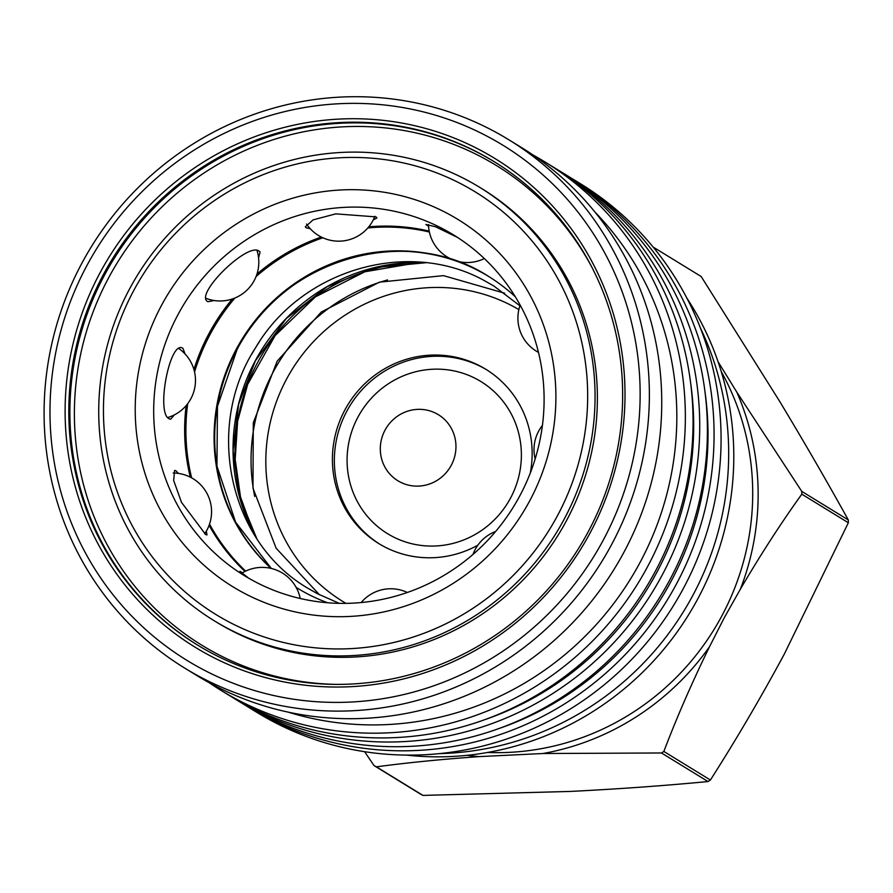<?xml version="1.0" encoding="UTF-8"?>
<svg xmlns="http://www.w3.org/2000/svg" width="893" height="893" viewBox="0 0 893 893"><rect width="100%" height="100%" fill="white"/><g stroke="black" fill="none" stroke-linecap="round" stroke-linejoin="round"><path stroke-width="1.34" d="M428.584 226.275L425.894 224.467L435.527 226.766L457.473 237.404M214.164 300.517L207.89 301.722C193.502 294.79 248.667 240.82 259.372 251.368L260.075 252.049L258.568 257.865M310.217 228.697L306.165 227.782L305.328 226.822L313.063 219.89L335.768 213.862L376.087 216.899L376.958 217.97L373.285 219.845M519.737 495.972A199.898 193.413 -58.5 0 0 453.454 234.87A199.898 193.413 -58.5 0 0 178.053 314.503A199.898 193.413 -58.5 0 0 244.336 575.605A199.898 193.413 -58.5 0 0 519.737 495.972M174.347 414.888L170.641 419.241L169.536 418.917C155.471 414.642 169.793 338.994 182.909 348.326L185.085 353.996M206.294 531.268L207.02 534.929L205.736 534.606L181.491 502.335L173.655 480.445L174.582 470.444L175.888 470.734L178.41 473.402M248.834 578.273L239.916 571.33L242.483 572.804M529.638 500.962A215.392 208.404 -58.5 0 0 447.337 213.394A215.392 208.404 -58.5 0 0 161.477 305.428A215.392 208.404 -58.5 0 0 243.789 592.997A215.392 208.404 -58.5 0 0 529.638 500.962M515.361 296.833A182.853 176.926 -58.5 0 0 488.27 276.238A182.853 176.926 -58.5 0 0 456.781 261.091M452.438 259.595A182.853 176.926 -58.5 0 0 236.355 349.085A182.853 176.926 -58.5 0 0 271.07 568.406M133.671 290.649A247.93 239.893 -58.5 0 0 228.418 621.662A247.93 239.893 -58.5 0 0 557.455 515.73A247.93 239.893 -58.5 0 0 462.708 184.717A247.93 239.893 -58.5 0 0 133.671 290.649M129.708 288.662A254.125 245.888 -58.5 0 0 213.963 620.602A254.125 245.888 -58.5 0 0 564.086 519.358A254.125 245.888 -58.5 0 0 479.82 187.418A254.125 245.888 -58.5 0 0 129.708 288.662M213.963 620.602L216.296 622.03A254.125 245.888 -58.5 0 0 566.419 520.786A254.125 245.888 -58.5 0 0 482.153 188.847L479.82 187.418M336.081 684.373A281.451 272.32 121.5 0 1 108.689 277.69A281.451 272.32 121.5 0 1 351.552 126.516A281.451 272.32 121.5 0 1 591.981 267.42M588.085 532.005A283.572 274.374 -58.5 0 0 494.063 161.611A283.572 274.374 -58.5 0 0 103.376 274.575A283.572 274.374 -58.5 0 0 197.398 644.969A283.572 274.374 -58.5 0 0 588.085 532.005M590.061 533.009A286.664 277.377 -58.5 0 0 480.512 150.27A286.664 277.377 -58.5 0 0 100.061 272.756A286.664 277.377 -58.5 0 0 209.609 655.495A286.664 277.377 -58.5 0 0 590.061 533.009M86.811 265.723A302.169 292.368 -58.5 0 0 202.287 669.147A302.169 292.368 -58.5 0 0 603.311 540.042A302.169 292.368 -58.5 0 0 487.835 136.618A302.169 292.368 -58.5 0 0 86.811 265.723M81.866 263.234A309.916 299.869 -58.5 0 0 184.617 668.042A309.916 299.869 -58.5 0 0 611.593 544.585A309.916 299.869 -58.5 0 0 508.843 139.777A309.916 299.869 -58.5 0 0 81.866 263.234M184.617 668.042L196.996 675.633A309.916 299.869 -58.5 0 0 623.973 552.175A309.916 299.869 -58.5 0 0 521.211 147.367L508.843 139.777M288.227 712.145A302.169 292.368 -58.5 0 0 639.991 562.557A302.169 292.368 -58.5 0 0 595.073 212.188M208.973 682.598A309.916 299.869 -58.5 0 0 220.604 690.122A309.916 299.869 -58.5 0 0 647.581 566.664A309.916 299.869 -58.5 0 0 544.819 161.856A309.916 299.869 -58.5 0 0 532.842 154.891M220.604 690.122L228.307 694.854A309.916 299.869 -58.5 0 0 655.283 571.397A309.916 299.869 -58.5 0 0 552.533 166.589L544.819 161.856M484.553 719.747A303.709 293.875 -58.5 0 0 656.656 572.67A303.709 293.875 -58.5 0 0 690.747 383.789M231.655 696.875A309.916 299.869 -58.5 0 0 234.982 698.951L242.65 703.651A309.916 299.869 -58.5 0 0 669.627 580.193A309.916 299.869 -58.5 0 0 566.865 175.385L559.197 170.686A309.916 299.869 -58.5 0 0 555.848 168.654M234.982 698.951A309.916 299.869 -58.5 0 0 661.959 575.483A309.916 299.869 -58.5 0 0 559.197 170.686M498.886 728.554A303.709 293.875 -58.5 0 0 671 581.477A303.709 293.875 -58.5 0 0 705.079 392.585M245.999 705.682A309.916 299.869 -58.5 0 0 249.314 707.747L256.324 712.045A309.916 299.869 -58.5 0 0 683.301 588.587A309.916 299.869 -58.5 0 0 580.539 183.779L573.54 179.482A309.916 299.869 -58.5 0 0 570.192 177.461M249.314 707.747A309.916 299.869 -58.5 0 0 676.291 584.29A309.916 299.869 -58.5 0 0 573.54 179.482M387.562 279.944A182.853 176.926 -58.5 0 0 273.336 371.778A182.853 176.926 -58.5 0 0 254.695 496.441M530.263 473.089A102.271 98.956 -58.5 0 0 485.77 369.244A102.271 98.956 -58.5 0 0 344.865 409.987A102.271 98.956 -58.5 0 0 378.777 543.569A102.271 98.956 -58.5 0 0 477.833 545.221M379.759 544.172A102.271 98.956 121.5 0 1 346.819 411.182A102.271 98.956 121.5 0 1 486.741 369.847M384.95 430.292A38.734 37.484 121.5 0 1 426.519 410.054A38.734 37.484 121.5 0 1 451.322 465.164A38.734 37.484 121.5 0 1 388.332 472.263A38.734 37.484 121.5 0 1 384.95 430.292M357.769 417.444A89.244 86.353 121.5 0 1 476.069 378.788A89.244 86.353 121.5 0 1 510.684 497.781A89.244 86.353 121.5 0 1 392.384 536.425A89.244 86.353 121.5 0 1 357.769 417.444M439.289 753.625A294.422 284.878 -58.5 0 0 692.789 595.508A294.422 284.878 -58.5 0 0 700.458 328.099M406.482 755.098A294.422 284.878 -58.5 0 0 697.902 598.645A294.422 284.878 -58.5 0 0 686.918 298.184M718.061 361.732L736.781 392.083L801.758 491.373L848.294 519.938C827.353 482.075 804.437 442.493 779.556 401.191L701.184 276.529L654.636 247.964A294.422 284.878 -58.5 0 0 653.308 247.261M801.758 491.373A294.422 284.878 -58.5 0 1 801.802 494.175C780.951 523.175 760.479 554.843 740.386 589.168L724.346 617.61L709.489 646.778C691.997 682.542 676.782 717.436 663.856 751.46L710.404 780.024C735.821 740.219 760.423 698.326 784.188 654.335L848.35 522.751A294.422 284.878 -58.5 0 0 848.294 519.938M801.802 494.175L848.35 522.751M364.623 751.694L374 765.558A294.422 284.878 -58.5 0 0 376.411 766.841C407.264 762.7 441.51 759.296 479.139 756.617L542.977 753.513L661.49 752.978L708.026 781.542A294.422 284.878 -58.5 0 0 710.404 780.024M661.49 752.978A294.422 284.878 -58.5 0 0 663.856 751.46M374 765.558L420.536 794.123A294.422 284.878 -58.5 0 0 422.958 795.406L570.314 791.432C618.76 788.988 664.671 785.695 708.026 781.542M376.411 766.841L422.958 795.406M655.987 250.565L654.636 247.964M296.141 587.404A182.853 176.926 -58.5 0 0 296.989 587.918A182.853 176.926 -58.5 0 0 327.608 602.753M193.915 369.501A199.898 193.413 121.5 0 1 209.018 333.502A199.898 193.413 121.5 0 1 232.28 299.01M256.994 274.006A199.898 193.413 121.5 0 1 321.313 237.047M368.764 226.833A199.898 193.413 121.5 0 1 429.209 231.142M429.377 232.001A199.385 192.921 -58.5 0 0 367.816 227.961M322.842 237.772A199.385 192.921 -58.5 0 0 256.068 276.562M234.892 298.028A199.385 192.921 -58.5 0 0 210.212 334.205A199.385 192.921 -58.5 0 0 194.562 372.024M488.583 276.428A182.853 176.926 -58.5 0 0 236.98 349.464A182.853 176.926 -58.5 0 0 271.349 568.473L235.607 522.182L216.954 466.146L217.457 406.427L237.069 349.52C282.746 258.49 406.594 222.737 488.895 276.618M296.141 587.393A182.853 176.926 -58.5 0 0 297.302 588.107L296.141 587.393M197.933 645.304A283.572 274.374 121.5 0 1 104.448 275.234A283.572 274.374 121.5 0 1 494.599 161.946M259.327 341.874A182.853 176.926 -58.5 0 0 251.848 354.052M425.492 262.687A182.853 176.926 -58.5 0 0 255.32 360.716A182.853 176.926 -58.5 0 0 256.47 538.077M418.393 262.509A185.945 179.917 -58.5 0 0 247.629 384.325A185.945 179.917 -58.5 0 0 253.099 531.826M518.866 309.592A170.451 164.926 -58.5 0 0 286.597 379.034A170.451 164.926 -58.5 0 0 345.915 603.355M487.533 752.464A254.125 245.888 -58.5 0 0 721.734 616.114A254.125 245.888 -58.5 0 0 721.265 371.633M740.386 589.168A257.764 249.404 -58.5 0 0 736.781 392.083M542.977 753.513A257.764 249.404 -58.5 0 0 709.489 646.778M467.028 755.333A257.764 249.404 -58.5 0 0 479.139 756.617M187.709 403.647A199.385 192.921 -58.5 0 0 191.627 477.867M209.531 524.135A199.385 192.921 -58.5 0 0 245.653 571.118M244.983 571.442A199.898 193.413 121.5 0 1 209.107 525.318M190.287 477.152A199.898 193.413 121.5 0 1 186.135 405.601M504.612 293.205L443.464 275.624L379.402 282.166L321.246 312.048L277.154 361.196L253.288 422.769L252.976 488.147L276.138 548.235L319.515 594.805M407.331 592.472A38.734 38.734 0 0 0 361.163 602.541M495.648 531.469A38.734 38.734 0 0 0 473 554.419M542.419 425.425A38.734 38.734 0 0 0 535.164 458.935M520.173 305.116A38.734 38.734 0 0 0 538.49 352.4M306.545 224.054A38.734 38.734 0 0 0 374.859 216.296M206.495 298.508A38.734 38.734 0 0 0 257.095 250.81M168.096 417.422A38.734 38.734 0 0 0 179.236 348.85M204.653 533.824A38.734 38.734 0 0 0 173.197 473M300.215 598.489A38.734 38.734 0 0 0 241.813 573.206M256.682 538.39L239.268 496.14L233.106 450.463L238.61 404.339L255.409 360.783L286.184 318.634L327.184 286.675L375.038 267.532L425.861 262.732M418.895 262.509L364.802 271.785L315.374 296.9L275.111 335.589L247.674 384.358L237.605 421.329L235.183 459.393L240.496 496.899L253.333 532.273M428.506 224.589A38.734 38.734 0 0 0 484.33 258.557M339.262 603.344L317.316 593.655L308.42 588.565C229.367 542.989 203.693 427.401 255.688 347.544C301.778 268.972 409.139 238.23 485.122 281.049L494.03 286.14L519.938 305.797"/></g></svg>
